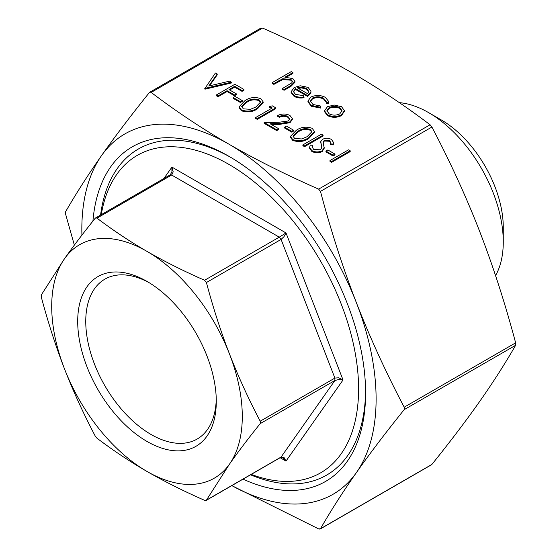 <?xml version="1.0" encoding="UTF-8"?>
<svg xmlns="http://www.w3.org/2000/svg" width="557" height="557" viewBox="0 0 557 557"><rect width="100%" height="100%" fill="white"/><g stroke="black" fill="none" stroke-linecap="round" stroke-linejoin="round"><path stroke-width="0.84" d="M495.556 275.597A105.524 60.929 -120 0 0 503.27 241.891A105.524 60.929 -120 0 0 428.653 112.646L428.653 112.646A105.524 60.929 -120 0 0 399.341 102.648M92.922 221.115A193.216 111.553 60 0 1 228.969 156.336L228.969 156.336A193.216 111.553 60 0 1 228.976 156.336A193.216 111.553 60 0 1 365.594 392.977A193.216 111.553 60 0 1 243.026 479.138M365.587 390.937A188.266 108.692 60 0 1 250.546 474.801M251.235 474.397A183.309 105.837 -120 0 0 358.109 375.752A183.309 105.837 -120 0 0 228.969 164.426A183.309 105.837 -120 0 0 101.277 214.661M441.269 119.929L428.653 112.646L441.269 119.929A87.693 50.631 60 0 1 503.27 227.326L503.27 241.891M216.262 399.056A92.302 53.291 60 0 1 197.178 439.034A92.302 53.291 60 0 1 151.024 434.467A92.302 53.291 60 0 1 90.721 353.124A92.302 53.291 60 0 1 104.876 279.161A92.302 53.291 60 0 1 149.039 282.622M146.999 281.41L146.999 281.41A98.004 56.584 -120 0 0 77.701 321.417A98.004 56.584 -120 0 0 146.999 441.443A98.004 56.584 -120 0 0 216.29 401.437A98.004 56.584 -120 0 0 146.999 281.41M282.691 457.513L286.006 461.099L343.042 379.958L338.733 377.792L334.889 378.078L334.889 380.508L338.733 379.512L343.042 379.958L286.006 232.951L279.266 237.15L281.09 239.419L283.979 236.683L286.006 232.951L171.932 167.093L171.911 171.981L170.184 174.884L95.553 217.968M96.006 217.822L96.981 218.149C113.189 230.41 129.865 241.494 146.999 251.395C164.141 261.289 183.337 270.911 204.586 280.268L206.403 282.538C213.247 308.125 220.955 331.965 229.519 354.057C238.097 376.135 248.325 398.52 260.21 421.196L260.565 422.533L260.21 423.626C248.325 438.401 238.097 451.887 229.519 464.085L206.403 500.165L204.586 500.332C183.337 490.968 164.141 481.345 146.999 471.452C129.865 461.558 113.189 450.474 96.981 438.206L95.163 435.943C83.278 413.259 73.051 390.882 64.473 368.797C55.909 346.705 48.208 322.865 41.364 297.278L41.364 294.848L64.473 258.768A134.759 77.799 -120 0 0 64.473 368.797A134.759 77.799 -120 0 0 146.999 471.452A134.759 77.799 -120 0 0 229.519 464.085A134.759 77.799 -120 0 0 229.519 354.057A134.759 77.799 -120 0 0 146.999 251.395A134.759 77.799 -120 0 0 64.473 258.768C73.051 246.57 83.278 233.084 95.163 218.309L96.006 217.822L95.163 218.309M170.616 174.745L169.85 175.19L170.616 174.745L171.667 175.03L173.199 171.869L171.932 167.093L163.918 178.498M280.136 457.715L286.006 461.099L283.979 457.401L281.09 457.046L205.707 500.569M74.346 245.136L65.615 214.146L65.615 211.716C76.128 193.453 88.103 174.738 101.548 155.584C115.062 136.388 130.992 115.39 149.353 92.587L150.195 92.1L151.177 92.427C176.116 111.358 202.045 128.618 228.969 144.2C255.962 159.741 285.852 174.717 318.646 189.115L320.463 191.378C330.969 230.842 342.952 267.959 356.396 302.716C369.904 337.438 385.841 372.264 404.201 407.195L404.556 408.525L404.201 409.625C385.841 432.42 369.904 453.419 356.396 472.614C342.952 491.768 330.969 510.484 320.463 528.746L318.646 528.913L231.803 485.62M149.353 92.587L150.195 92.1M431.062 464.9L431.905 464.413C450.258 441.61 466.195 420.612 479.709 401.416C493.154 382.262 505.129 363.547 515.636 345.284L515.636 342.854C505.129 303.391 493.154 266.281 479.709 231.524C466.195 196.802 450.258 161.976 431.905 127.038L430.081 124.775C405.141 105.844 379.213 88.591 352.282 73.002C325.295 57.462 295.405 42.485 262.612 28.087L260.794 28.254M431.905 464.413L319.767 529.15M350.186 151.608L331.645 162.31L329.981 161.349L329.981 160.541L348.522 149.84L350.186 150.801L350.186 151.608M334.973 154.902L333.072 155.995L325.942 151.88L325.942 151.072L327.843 149.972L334.973 154.094L334.973 154.902M312.776 145.391L312.289 147.236L313.751 149.527L320.526 149.805L321.779 147.535L320.776 141.527L322.566 139.299C325.567 137.899 328.533 137.948 331.457 139.438L333.518 142.446L333.26 144.103L330.614 143.894L330.781 142.501L329.375 140.427L324.306 140.218L323.137 142.307L324.216 148.232L322.162 151.595C318.681 153.168 315.241 153.112 311.85 151.434L309.567 148.218L309.567 147.403L310.27 145.029L312.776 145.391L312.317 147.633M321.765 147.904L320.776 142.334M333.518 142.446L333.26 144.911L330.614 144.702L330.614 143.894M330.767 143.003L329.375 141.241L324.306 141.025L323.137 143.114M323.088 135.964L304.554 146.665L302.89 145.704L302.89 144.897L321.424 134.195L323.088 135.156L323.088 135.964M314.489 131.536L314.489 132.343L308.822 138.435C304.004 141.757 298.629 142.397 292.69 140.364L290.42 137.224L290.42 136.416L296.227 130.359C300.94 127.003 306.259 126.321 312.178 128.305L314.489 131.536L308.822 137.628C304.004 140.942 298.629 141.589 292.69 139.556L290.42 136.416M293.616 131.027L291.715 132.12L284.585 128.006L284.585 127.198L286.486 126.098L293.616 130.213L293.616 131.027M289.64 119.289L287.934 117.311C285.114 115.933 282.253 115.926 279.356 117.304L277.692 116.343L277.692 115.536C281.765 113.537 285.838 113.51 289.918 115.459L292.334 118.592L290.009 121.872L290.009 122.679L279.607 124.357L271.377 124.51M292.334 118.592L292.334 119.4L290.009 122.679M290.009 121.872L279.607 123.543L270.02 123.724L278.646 128.709L278.646 129.516L276.745 130.617L264.15 123.341L264.15 122.533L279.008 122.255L288.199 120.994L289.682 118.892L287.934 116.504L287.934 117.311M269.379 106.338L272.366 105.872L275.792 107.849L275.792 108.657L257.257 119.365L255.593 118.404L255.593 117.59L272.227 107.988L269.379 106.338L269.379 107.153L271.531 108.392M263.155 101.896L263.155 102.704L257.487 108.803C252.669 112.117 247.287 112.758 241.348 110.725L239.085 107.592L239.085 106.777L244.892 100.72C249.606 97.364 254.925 96.681 260.843 98.666L263.155 101.896L257.487 107.988C252.669 111.309 247.287 111.95 241.348 109.917L239.085 106.777M242.281 101.388L240.38 102.481L233.251 98.366L233.251 97.559L235.151 96.458L242.281 100.58L242.281 101.388M243.945 89.461L242.044 90.561L234.678 86.307L228.976 89.6L236.342 93.855L234.441 94.955L227.075 90.7L218.045 95.915L216.381 94.955L234.915 84.246L243.945 89.461L243.945 90.269L242.044 91.369L234.678 87.115L229.672 90.004M236.342 93.855L236.342 94.662L234.441 95.762L227.075 91.508L218.045 96.723L216.381 95.762L216.381 94.955M217.209 74.025L208.778 86.029L229.568 81.162L231.35 82.192L204.969 88.368L215.427 72.995L217.209 74.025L217.209 74.833L209.46 85.869M231.35 82.192L231.35 83L204.969 89.176L204.732 88.229M344.428 111.205L341.469 115.612C336.783 117.861 332.125 117.854 327.488 115.598L324.515 111.651L324.515 110.843L327.446 106.707L334.109 105.008L341.511 106.693L344.435 110.627L341.469 114.805C336.783 117.054 332.125 117.047 327.488 114.784L324.515 110.843M323.652 98.304C320.031 96.41 316.334 96.319 312.547 98.018L310.36 101.089L312.971 104.479L320.268 105.948L320.748 107.285L311.279 105.426L307.958 101.005L310.736 97.148C315.722 94.85 320.623 94.941 325.441 97.412L328.741 101.597L328.463 103.637L326.207 103.33L326.298 101.792L323.652 98.304L323.652 99.111C320.031 97.217 316.334 97.127 312.547 98.833L310.395 101.492M326.263 102.189L323.652 99.111M320.748 107.285L320.748 108.093L311.279 106.234L307.958 101.813L307.958 101.005M304.011 96.911L304.011 97.719C300.181 98.366 296.853 97.886 294.012 96.27L291.109 92.58L291.109 91.773L294.173 87.498L300.251 85.785L308.077 87.386L310.959 91.251L310.862 92.072L307.638 95.644L295.516 88.64L293.379 91.543L295.468 94.377L303.307 95.609L304.011 96.911C300.181 97.559 296.853 97.071 294.012 95.456L291.109 91.773M310.959 91.251L310.862 92.887L307.638 96.452L295.516 89.454L293.414 91.947M292.898 72.591L284.878 77.221L292.829 78.586L294.952 81.447L291.026 85.472L284.105 89.468L282.441 88.507L291.708 82.937L292.536 81.399L290.872 79.373L282.678 78.788L273.891 83.564L272.227 82.603L291.234 71.63L292.898 72.591L292.898 73.399L286.395 77.151M294.952 81.447L294.952 82.255L291.026 86.279L284.105 90.276L282.441 89.315L282.441 88.507M292.474 81.802L290.872 80.18L282.678 79.595L273.891 84.372L272.227 83.411L272.227 82.603M231.823 485.607A208.081 120.138 -120 0 0 356.396 472.614A208.081 120.138 -120 0 0 356.396 302.716A208.081 120.138 -120 0 0 228.969 144.2A208.081 120.138 -120 0 0 101.548 155.584A208.081 120.138 -120 0 0 81.928 235.131M100.587 215.065A188.266 108.692 60 0 1 230.737 157.366M273.891 83.564L273.891 84.372M282.678 78.788L282.678 79.595M290.872 79.373L290.872 80.18M284.105 89.468L284.105 90.276M297.354 87.783L307.638 93.722L308.836 91.501L306.496 88.396L301.734 87.115L297.354 87.783M295.516 88.64L295.516 89.454M307.638 95.644L307.638 96.452M310.862 92.072L310.862 92.887M294.012 95.456L294.012 96.27M308.794 91.912L306.496 89.204L301.734 87.922L298.294 88.326M306.496 88.396L306.496 89.204M301.734 87.115L301.734 87.922M328.741 101.597L328.463 103.637M311.279 105.426L311.279 106.234M312.547 98.018L312.547 98.833M328.463 102.822L326.207 102.523M339.84 107.647C336.247 105.948 332.668 105.955 329.096 107.675L326.862 110.752L329.145 113.823C332.682 115.55 336.226 115.557 339.791 113.851L342.026 110.739L339.84 107.647L339.84 108.455C336.247 106.756 332.668 106.77 329.096 108.483L326.896 111.156M327.488 114.784L327.488 115.598M341.469 114.805L341.469 115.612M344.428 110.947L344.428 111.762M341.998 111.135L339.84 108.455M329.096 107.675L329.096 108.483M204.969 88.368L204.969 89.176M218.045 95.915L218.045 96.723M227.075 90.7L227.075 91.508M234.441 94.955L234.441 95.762M234.678 86.307L234.678 87.115M242.044 90.561L242.044 91.369M242.281 100.58L240.38 101.673L240.38 102.481M240.38 101.673L233.251 97.559M246.563 101.673L241.71 106.512L243.312 108.852L250.469 109.311L255.83 107.028L260.579 102.042L258.991 99.8C254.298 98.38 250.156 99.007 246.563 101.673L246.563 102.481L241.752 106.923M241.348 109.917L241.348 110.725M257.487 107.988L257.487 108.803M258.991 99.8L258.991 100.608C254.298 99.188 250.156 99.814 246.563 102.481M260.537 102.495L258.991 100.608M275.792 107.849L257.257 118.55L257.257 119.365M257.257 118.55L255.593 117.59M287.934 116.504C285.114 115.118 282.253 115.118 279.356 116.497L279.356 117.304M278.646 128.709L276.745 129.802L276.745 130.617M276.745 129.802L264.15 122.533M279.356 116.497L277.692 115.536M293.616 130.213L291.715 131.313L291.715 132.12M291.715 131.313L284.585 127.198M297.898 131.313L293.045 136.152L294.646 138.491L301.803 138.951L307.165 136.667L311.913 131.682L310.333 129.433C305.633 128.019 301.49 128.646 297.898 131.313L297.898 132.12L293.086 136.556M292.69 139.556L292.69 140.364M308.822 137.628L308.822 138.435M310.333 129.433L310.333 130.247C305.633 128.827 301.49 129.454 297.898 132.12M311.871 132.127L310.333 130.247M323.088 135.156L304.554 145.857L304.554 146.665M304.554 145.857L302.89 144.897M324.216 147.424L322.162 150.78C318.681 152.36 315.241 152.305 311.85 150.62L311.85 151.434M311.85 150.62L309.567 147.403M322.162 150.78L322.162 151.595M324.306 140.218L324.306 141.025M329.375 140.427L329.375 141.241M333.26 144.103L333.26 144.911M320.741 142.752L320.776 141.527M334.973 154.094L333.072 155.187L333.072 155.995M333.072 155.187L325.942 151.072M350.186 150.801L331.645 161.502L331.645 162.31M331.645 161.502L329.981 160.541M96.981 218.149L171.667 175.03L279.266 237.15L204.586 280.268M206.403 282.538L281.09 239.419L334.889 378.078L260.21 421.196M260.21 423.626L334.889 380.508L281.09 457.046M430.081 124.775L318.646 189.115M515.636 342.854L404.201 407.195M151.177 92.427L262.612 28.087M404.201 409.625L515.636 345.284M320.463 191.378L431.905 127.038M278.785 80.737L278.785 81.545M291.026 85.472L291.026 86.279M279.607 123.543L279.607 124.357M321.298 144.736L321.298 145.544M149.742 92.246L261.073 27.975M320.184 529.025L431.515 464.754M282.698 457.513L280.756 457.36L206.125 500.444M344.435 111.442L344.435 110.627"/></g></svg>
